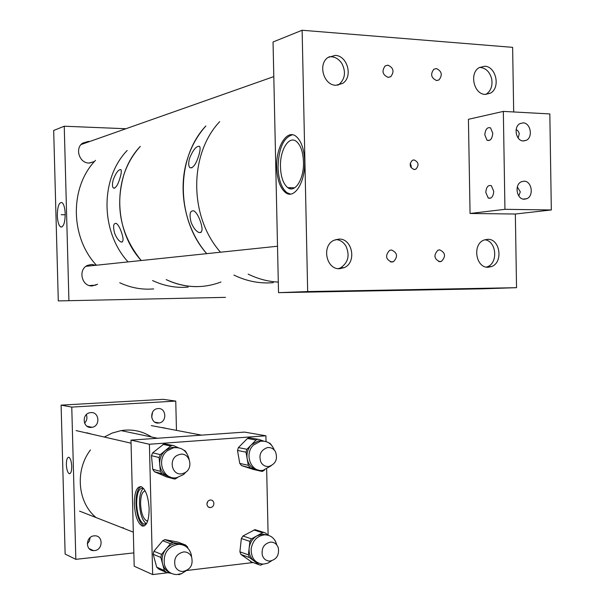 <?xml version="1.0" encoding="UTF-8"?>
<svg xmlns="http://www.w3.org/2000/svg" width="605" height="605" viewBox="0 0 605 605"><rect width="100%" height="100%" fill="white"/><g stroke="black" fill="none" stroke-linecap="round" stroke-linejoin="round"><path stroke-width="0.91" d="M66.361 464.663C66.391 459.664 67.231 457.198 68.879 457.267C70.49 458.31 71.451 461.32 71.738 466.296C71.7 471.287 70.868 473.753 69.235 473.692C67.609 472.641 66.648 469.631 66.361 464.663M163.017 427.644L166.927 428.567M86.727 432.757L91.506 434.118M89.472 514.991L94.584 516.988M90.115 537.595L89.411 541.059L87.271 543.88M94.108 535.848L94.887 535.818C103.387 535.561 103.001 550.036 94.493 550.588L93.495 550.626C85.101 550.671 85.691 536.332 94.108 535.848M152.566 412.186L151.673 417.314M158.117 408.564C166.307 407.709 167.29 421.942 159.123 422.963L158.472 423.039C150.365 423.946 149.201 409.85 157.292 408.662L158.117 408.564M86.341 414.629C87.498 417.813 86.908 420.649 84.556 423.129M90.856 412.595C99.386 411.71 100.528 426.147 92.028 427.327L91.249 427.417C82.825 428.363 81.478 414.1 89.873 412.731L90.856 412.595M61.105 405.138L71.768 407.089L75.844 559.345L65.136 554.067L61.105 405.138L163.267 399.345L175.752 401.092L176.463 430.382M75.844 559.345L133.849 552.894M71.768 407.089L175.752 401.092M134.325 503.852C134.454 492.054 136.775 486.337 141.283 486.685C145.76 489.4 148.376 496.788 149.14 508.873C148.974 520.625 146.69 526.35 142.281 526.048C137.713 523.34 135.066 515.944 134.325 503.852M140.927 486.586C137.607 488.606 135.966 494.315 135.996 503.693C136.738 515.778 139.392 523.174 143.967 525.874L144.262 525.957M213.89 503.466C213.626 501.159 212.431 500.002 210.306 499.98C208.211 500.418 207.091 501.802 206.933 504.131C207.197 506.415 208.377 507.58 210.487 507.618C212.597 507.194 213.739 505.81 213.89 503.466M145.177 490.889C142.16 491.547 140.632 495.926 140.594 504.018C141.154 513.176 143.173 518.772 146.652 520.822L147.733 520.89M143.733 488.636L142.992 488.265C138.878 487.948 136.76 493.166 136.632 503.912C137.312 514.923 139.732 521.669 143.899 524.134L146.69 523.393M143.355 488.416C140.708 490.784 139.415 495.858 139.475 503.647C140.08 514.129 142.372 520.807 146.35 523.68M206.933 503.988L207.719 501.643M206.97 503.496L206.978 503.935M167.948 572.746L152.664 574.576L134.189 566.212L130.982 440.13L244.579 432.099L265.913 435.789L266.041 441.574M266.661 469.223L268.121 535.1M256.633 562.121L255.983 562.196M253.102 562.544L186.711 570.5M152.664 574.576L149.405 444.252L265.913 435.789M130.982 440.13L149.405 444.252M274.315 450.112C271.683 443.51 267.085 440.553 260.505 441.249L253.503 445.038C243.845 453.931 250.999 472.717 263.054 470.319L271.146 465.782M263.644 441.105L258.479 440.879L251.491 444.66L256.051 440.047L247.445 438.489L248.852 437.725L250.054 437.816M271.69 445.371L269.966 443.261L268.832 442.868M248.852 437.725L258.69 439.366L263.742 441.113M257.473 439.275L256.051 440.047M238.4 447.587L246.916 449.281L251.491 444.66C247.846 448.6 246.401 453.296 247.158 458.741L246.023 452.177L237.515 450.445L238.4 447.587L247.445 438.489M246.916 449.281L246.023 452.177M239.754 463.415L248.284 465.305L247.158 458.741C248.262 464.103 251.12 467.65 255.734 469.389L241.501 465.57L239.754 463.415L237.515 450.445M248.284 465.305L250.046 467.491M253.185 469.42L241.501 465.57M252.739 469.314L261.39 471.28L257.859 469.881M264.566 470.009L262.472 471.378L261.39 471.28M276.787 544.931C274.927 538.306 270.836 534.941 264.506 534.828C257.14 535.909 252.693 540.575 251.158 548.818C251.052 558.143 255.076 563.247 263.236 564.14L267.591 563.263L271.554 560.835M251.688 562.022L240.941 554.452L239.898 551.813L248.421 554.861L249.154 548.122C248.723 553.673 250.432 558.014 254.281 561.137L258.229 563.043M248.421 554.861L249.472 557.538L240.941 554.452M250.447 561.569L259.069 564.73L249.472 557.538M259.069 564.73L260.483 565.191L262.963 564.14M275.653 541.656L274.859 540.257M239.898 551.813L241.35 538.518L242.953 536.015L254.985 529.64L265.194 532.861L268.37 535.289M263.651 532.385L262.547 532.71L253.888 529.965M267.508 535.062L262.472 534.177L257.042 535.773L262.547 532.71M242.953 536.015L251.506 538.851L257.042 535.773C252.557 538.473 249.933 542.594 249.154 548.122L249.888 541.392L241.35 538.518M251.506 538.851L249.888 541.392M189.161 459.377C187.013 450.861 181.81 446.989 173.567 447.753L167.328 450.74C155.757 459.369 163.131 480.483 176.66 477.708L183.58 474.539L186.03 471.968M166.647 476.906L154.396 471.703L152.732 469.291L151.477 455.678L152.657 452.82L160.287 454.635L165.52 450.332C161.331 454.022 159.402 458.719 159.735 464.428C160.446 470.077 163.168 474.033 167.895 476.309L170.527 477.126M160.287 454.635L159.1 457.531L151.477 455.678M152.732 469.291L160.363 471.325L159.1 457.531M160.363 471.325L162.049 473.768L154.396 471.703M165.951 476.717L173.726 478.842L162.049 473.768M173.726 478.842L175.14 479.024L177.567 477.542M183.912 450.226L185.168 450.786L186.832 453.395M152.657 452.82L164.242 443.752L173.582 445.613L178.256 447.7M177.847 447.632L171.737 447.352L165.52 450.332L170.739 446.044L162.987 444.35M164.242 443.752L165.808 443.926M172.001 445.439L170.739 446.044M191.641 557.061L191.157 554.18C189.055 547.714 184.775 544.424 178.301 544.311C167.744 546.565 163.108 553.378 164.394 564.745C166.413 570.954 170.497 574.236 176.645 574.584L181.651 573.601L186.143 570.772M165.346 571.997L158.729 569.093L156.687 567.15L164.356 570.492L162.601 563.981C163.947 568.534 166.693 571.581 170.837 573.132M164.356 570.492L166.413 572.466L171.26 573.343M178.793 574.712L181.477 573.669M182.332 544.78L179.398 543.819L185.538 544.999L187.573 546.981L187.898 548.213M165.46 539.66L173.227 542.632L179.398 543.819L176.471 543.608C172.41 543.872 168.924 545.68 166.02 549.03L170.474 543.698L162.737 540.711L164.855 539.615L177.651 542.012L185.538 544.999M173.227 542.632L170.474 543.698M156.687 567.15L153.209 554.278L153.904 551.246L162.737 540.711M153.904 551.246L161.543 554.384L166.02 549.03C162.473 553.56 161.331 558.544 162.601 563.981L160.839 557.455L153.209 554.278M161.543 554.384L160.839 557.455M57.309 215.577C57.611 221.831 58.761 225.627 60.742 226.973C63.563 227.072 65.053 222.701 65.211 213.845C64.932 207.901 63.865 204.142 62.02 202.577C59.056 202.062 57.49 206.396 57.309 215.577M89.661 141.517L88.459 141.396L82.658 143.128C74.581 148.27 79.406 163.289 89.026 163.055L94.41 161.55M95.794 265.285L91.68 264.408L87.574 265.368C77.735 269.497 81.66 286.664 92.247 285.938L97.571 284.237M58.292 300.919L225.461 297.365L58.292 300.919L53.679 130.476L64.243 126.218L68.91 300.526M64.243 126.218L125.916 128.736M121.401 232.131C119.835 227.571 118.104 224.652 116.213 223.358C113.392 223.124 112.87 226.414 114.625 233.227C116.417 237.803 118.535 240.722 120.97 241.985C123.602 242.181 123.745 238.892 121.401 232.131M120.017 177.923C121.348 173.582 121.643 170.807 120.902 169.589C118.519 169.362 115.971 172.743 113.256 179.715C112.114 184.056 112.19 186.854 113.483 188.102C115.721 188.359 117.907 184.964 120.017 177.923M183.391 287.367C172.803 287.511 162.526 285.235 152.558 280.538C162.526 285.235 172.803 287.511 183.391 287.367L188.163 287.118M128.071 261.904C100.4 231.896 99.908 178.8 127.171 150.471C99.908 178.8 100.4 231.896 128.071 261.904M197.585 286.626C186.801 286.77 176.335 284.433 166.178 279.616C184.616 288.056 202.879 288.85 220.961 282.006M141.222 260.521C113.006 229.779 112.522 175.352 140.322 146.372C133.062 154.366 127.61 163.713 123.964 174.414C114.761 206.245 120.508 234.944 141.222 260.521M200.225 220.954C198.448 215.879 196.345 212.514 193.925 210.873C189.993 210.298 189.062 214.147 191.142 222.406C193.169 227.518 195.71 230.876 198.788 232.486C202.569 232.993 203.053 229.151 200.225 220.954M198.682 155.795C200.179 151.023 200.482 147.87 199.59 146.342C196.444 145.775 193.116 149.73 189.607 158.207C188.291 162.979 188.405 166.156 189.962 167.744C193.033 168.341 195.944 164.363 198.682 155.795M278.292 282.081C267.939 281.567 257.896 278.905 248.148 274.103C257.896 278.905 267.939 281.567 278.292 282.081M220.5 252.209C189.176 216.976 188.7 154.532 219.653 121.673C188.7 154.532 189.176 216.976 220.5 252.209M268.083 282.936C256.369 283.079 244.98 280.455 233.923 275.063C246.749 281.287 259.893 283.821 273.369 282.656L268.083 282.936M206.728 253.654C175.926 219.199 175.442 158.155 205.866 125.961C197.918 134.847 191.951 145.261 187.958 157.224C177.083 189.221 184.888 228.561 206.728 253.654M439.85 261.708L441.469 261.36C446.051 256.429 445.439 252.588 439.631 249.835L437.952 250.198C433.414 255.174 434.042 259.008 439.85 261.708M391.685 262.071L393.477 261.67C398.12 256.603 397.447 252.701 391.45 249.971L389.59 250.394C385.007 255.507 385.703 259.394 391.685 262.071M388.138 77.372L390.8 76.653C394.483 71.579 393.522 67.752 387.903 65.158L385.181 65.907C381.543 71.004 382.526 74.831 388.138 77.372M436.568 80.533L439.003 79.913C442.709 74.975 441.824 71.186 436.356 68.562L433.868 69.204C430.208 74.181 431.108 77.954 436.568 80.533M276.689 167.494C275.857 147.106 286.891 128.699 296.079 136.375C301.29 140.874 304.156 149.201 304.678 161.361C305.442 182.143 294.355 199.688 285.62 192.677C280.191 188.246 277.211 179.851 276.689 167.494M292.457 134.771C283.382 137.607 278.58 148.528 278.05 167.532C278.572 179.882 281.552 188.276 286.997 192.708L290.438 194.084M410.235 163.244L411.234 166.125L411.022 167.615M414.039 159.901C418.615 162.027 419.25 165.097 415.938 169.113L414.221 169.529C409.645 167.441 409.003 164.371 412.277 160.333L414.039 159.901M303.483 161.974C303.052 151.976 300.693 145.139 296.389 141.449C288.865 135.195 279.79 150.237 280.463 167.003C280.894 177.136 283.337 184.026 287.783 187.663C295.006 193.464 304.111 179.004 303.483 161.974M487.66 239.3C500.108 238.627 503.496 262.472 491.57 266.548L488.129 267.244C475.825 268.121 472.089 244.45 483.887 240.094L487.66 239.3M484.726 66.232C496.198 66.406 500.706 87.922 490.405 93.155L485.202 94.403C473.859 94.425 469.041 73.069 479.213 67.601L484.726 66.232M338.966 239.073C352.488 238.378 356.912 262.426 344.268 267.629L339.571 268.726C326.254 269.649 321.391 245.895 333.816 240.336L338.966 239.073M335.215 55.388C347.512 55.622 353.169 76.865 342.717 83.346L335.82 85.29C323.705 85.267 317.685 64.281 327.918 57.52L335.215 55.388M516.541 287.685L307.665 291.572L278.527 292.661L481.845 288.835L516.541 287.685L515.347 214.019L551.321 209.965L549.832 113.929L503.33 111.403L504.948 209.322L551.321 209.965M513.683 111.963L512.624 47.349L302.129 30.25L307.665 291.572M278.527 292.661L273.044 41.987L302.129 30.25M518.198 138.076L519.287 133.554L518.205 131.172L516.299 129.5M523.385 140.973L526.365 140.284C533.224 137.131 530.547 122.815 523.091 122.883L519.99 123.609C513.176 126.868 515.982 141.124 523.385 140.973M518.765 195.937L520.3 191.868L517.336 186.922M524.323 199.219L526.94 198.652C534.132 195.725 531.689 180.933 524.028 181.182L521.283 181.795C514.137 184.82 516.715 199.559 524.323 199.219M492.78 133.244C492.22 138.87 490.315 141.207 487.048 140.247L484.817 134.877C485.369 129.243 487.282 126.914 490.572 127.889L492.78 133.244M493.756 191.301C493.257 196.67 491.419 198.924 488.235 198.047L485.792 192.42C486.284 187.036 488.129 184.79 491.336 185.682L493.756 191.301M515.347 214.019L470.062 213.474L504.948 209.322M470.062 213.474L468.421 119.298L503.33 111.403M123.511 527.787L122.134 527.764M96.006 517.547C77.508 502.316 74.838 470.267 90.478 449.908M104.287 437.044L112.205 433.059L121.076 430.609C132.147 428.907 142.273 431.032 151.469 436.984M191.581 556.933C193.373 564.957 190.424 569.812 182.74 571.506C179.292 571.4 176.789 569.728 175.223 566.492C173.408 558.596 176.274 553.726 183.814 551.896C187.384 551.919 189.978 553.598 191.581 556.933M177.454 455.232L179.904 454.378C189.811 452.011 194.008 468.452 184.654 472.853L181.908 473.776C172.107 475.863 168.167 459.52 177.454 455.232M260.967 462.288C258.509 455.081 260.619 450.196 267.304 447.617C270.828 447.178 273.551 448.562 275.487 451.776C277.929 459.082 275.751 463.974 268.945 466.447C265.519 466.803 262.857 465.419 260.967 462.288M278.33 547.933C279.321 555.284 276.477 559.663 269.815 561.069C266.139 560.948 263.636 558.997 262.313 555.231C261.299 547.979 264.075 543.592 270.632 542.088C274.413 542.133 276.977 544.084 278.33 547.933M290.665 188.821L290.46 187.724M153.708 288.925L149.155 289.16C139.052 289.303 129.251 287.163 119.745 282.747M96.414 265.217C70.059 237.009 69.575 187.089 95.507 160.333M329.007 56.809C334.27 56.273 338.581 58.541 341.954 63.616C346.098 72.048 345.092 79.013 338.944 84.519L337.764 85.237M335.926 239.497C340.139 239.905 343.474 242.106 345.947 246.091C350.03 255.446 348.208 262.714 340.494 267.886L338.301 268.665M484.734 239.769C496.425 240.782 498.528 262.978 487.32 266.79L486.435 267.1M479.531 67.405C485.573 67.783 489.604 71.549 491.638 78.695C492.81 85.691 490.98 90.863 486.148 94.221L485.777 94.418M91.491 285.424L90.788 285.855L91.514 285.424M159.123 422.963L154.94 422.199M92.028 427.327L87.037 426.245M93.495 550.626L89.117 548.614M69.961 473.632L69.235 473.692M145.971 523.922L143.899 524.134M147.794 520.708L146.652 520.822M210.487 507.618L208.249 506.937M143.967 525.874L142.281 526.048M260.505 441.249L258.479 440.879M264.506 534.828L262.472 534.177M173.567 447.753L171.737 447.352M178.301 544.311L176.471 543.608M164.855 539.615L172.614 542.587M61.226 214.722L65.227 214.76L61.226 214.722M62.043 226.898L60.742 226.973M89.457 163.055L94.441 161.512M89.411 285.56L95.968 285.129M114.723 188.132L113.483 188.102M122.346 241.985L120.97 241.985M191.974 167.797L189.962 167.744M201.019 232.494L198.788 232.486M438.685 261.549L441.469 261.36M390.399 261.889L393.477 261.67M388.387 77.379L390.8 76.653M436.757 80.541L439.003 79.913M415.938 169.113L413.82 169.498M487.32 266.79L491.57 266.548M486.148 94.221L490.405 93.155M340.494 267.886L344.268 267.629M338.944 84.519L342.717 83.346M294.665 187.807L287.783 187.663M286.997 192.708L285.62 192.677M522.939 140.935L526.365 140.284M523.302 199.113L526.94 198.652M489.642 140.36L487.048 140.247M490.791 198.1L488.235 198.047M526.698 198.758L526.161 198.75M121.076 430.609L157.512 438.254M79.55 511.104L133.327 532.143M76.086 430.579L131.066 443.178M151.318 425.602L201.556 435.139M81.085 144.542L273.8 76.601M86.008 266.313L277.513 246.235"/></g></svg>
